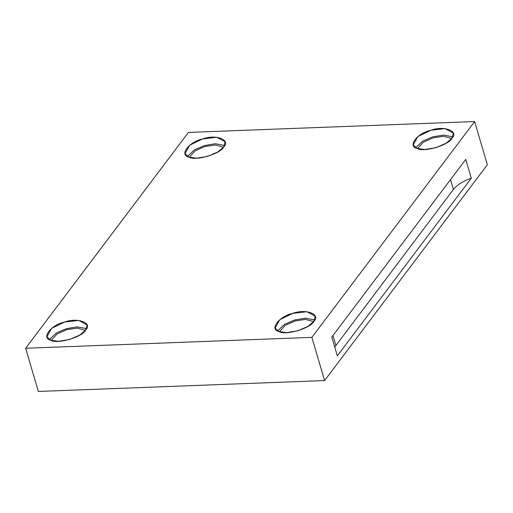 <?xml version="1.0" encoding="UTF-8"?>
<svg xmlns="http://www.w3.org/2000/svg" width="513" height="513" viewBox="0 0 513 513"><rect width="100%" height="100%" fill="white"/><g stroke="black" fill="none" stroke-linecap="round" stroke-linejoin="round"><path stroke-width="0.77" d="M313.635 321.638L305.421 319.407L294.969 320.978L285.215 325.325L279.444 331.706L285.215 325.325L294.969 320.978L305.421 319.407L313.635 321.638M314.745 319.939L305.466 318.188L294.68 319.958L284.529 324.319L277.591 330.872L284.529 324.319L294.68 319.958L305.466 318.188L314.745 319.939M313.815 321.407L315.264 316.213L306.883 311.712L292.743 313.385L279.809 319.65L275.135 328.025L279.04 331.558L286.581 332.629L297.655 330.847L307.98 326.383L313.815 321.407C310.769 328.326 285.222 335.784 279.04 331.558C268.985 329.603 279.053 316.245 292.743 313.385C305.851 308.428 321.33 314.322 313.815 321.407M85.427 330.327L77.213 328.096L66.754 329.667L57.001 334.014L51.236 340.388L57.001 334.014L66.754 329.667L77.213 328.096L85.427 330.327M86.537 328.621L77.251 326.871L66.472 328.647L56.321 333.008L49.383 339.561L56.321 333.008L66.472 328.647L77.251 326.871L86.537 328.621M85.607 330.096L87.056 324.902L78.675 320.401L64.535 322.074L51.601 328.339L46.927 336.708L50.832 340.247L58.367 341.318L69.447 339.535L79.765 335.072L85.607 330.096C82.561 337.015 57.007 344.467 50.832 340.247C40.771 338.285 50.838 324.934 64.535 322.074C77.636 317.117 93.122 323.01 85.607 330.096M223.521 147.205L215.306 144.967L204.847 146.545L195.094 150.893L189.329 157.267L195.094 150.893L204.847 146.545L215.306 144.967L223.521 147.205M224.63 145.5L215.351 143.749L204.565 145.525L194.414 149.886L187.476 156.439L194.414 149.886L204.565 145.525L215.351 143.749L224.63 145.5M223.7 146.974L225.149 141.774L216.768 137.279L202.629 138.952L189.695 145.217L185.02 153.586L188.925 157.119L196.46 158.19L207.541 156.414L217.858 151.944L223.7 146.974C220.654 153.887 195.1 161.345 188.925 157.119C178.864 155.163 188.938 141.812 202.629 138.952C215.729 133.989 231.216 139.889 223.7 146.974M451.729 138.516L443.514 136.285L433.062 137.856L423.308 142.204L417.544 148.578L423.308 142.204L433.062 137.856L443.514 136.285L451.729 138.516M452.838 136.817L443.559 135.066L432.773 136.836L422.622 141.197L415.684 147.75L422.622 141.197L432.773 136.836L443.559 135.066L452.838 136.817M451.908 138.286L453.357 133.091L444.976 128.59L430.837 130.264L417.903 136.529L413.234 144.897L417.14 148.437L424.674 149.507L435.749 147.725L446.073 143.262L451.908 138.286C448.862 145.205 423.315 152.662 417.14 148.437C407.078 146.474 417.146 133.124 430.837 130.264C443.944 125.307 459.424 131.2 451.908 138.286M337.323 355.855L471.306 178.184C462.963 181.204 457 184.956 453.415 189.451L334.739 347.083L453.415 189.451L450.523 179.627L453.415 189.451C457 184.956 462.963 181.204 471.306 178.184L465.778 159.396L331.796 337.073L337.323 355.855L331.796 337.073L465.778 159.396L471.306 178.184L337.323 355.855M332.982 335.496L335.874 345.32L332.982 335.496M311.878 337.362L324.594 380.563L487.35 164.744L474.634 121.543L311.878 337.362L474.634 121.543L188.406 132.437L25.65 348.256L311.878 337.362L25.65 348.256L38.366 391.457L324.594 380.563L38.366 391.457L25.65 348.256L188.406 132.437L474.634 121.543L487.35 164.744L324.594 380.563L311.878 337.362"/></g></svg>
